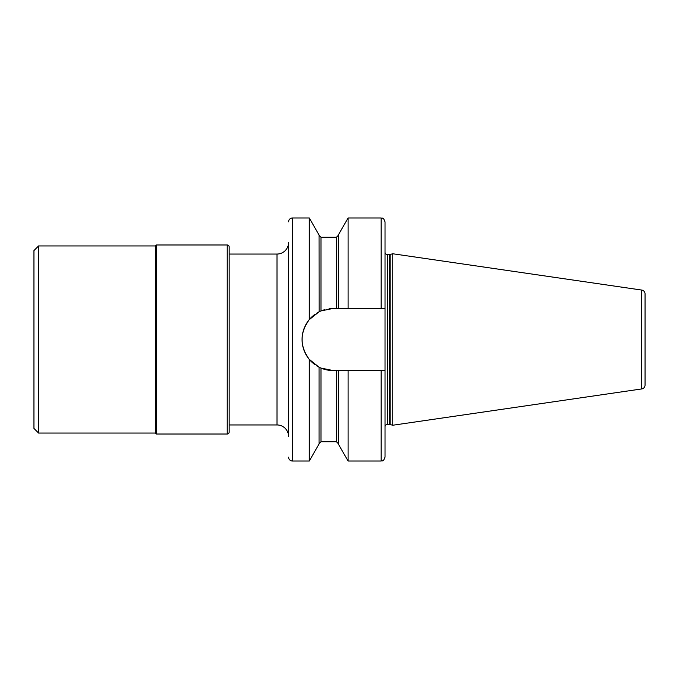 <?xml version="1.0" encoding="UTF-8"?>
<svg xmlns="http://www.w3.org/2000/svg" width="679" height="679" viewBox="0 0 679 679"><rect width="100%" height="100%" fill="white"/><g stroke="black" fill="none" stroke-linecap="round" stroke-linejoin="round"><path stroke-width="1.02" d="M276.998 254.048A11.577 11.577 0 0 0 288.575 242.471L288.575 436.529A11.577 11.577 0 0 0 276.998 424.952L276.998 254.048L229.162 254.048L229.162 246.91A1.927 1.927 0 0 0 227.236 244.983L227.236 434.017L156.34 434.017A0.484 0.484 180 0 1 155.864 433.541A0.484 0.484 0 0 0 155.381 433.058L155.381 245.942L38.576 245.942L33.95 250.576L33.95 428.424L38.576 433.058L155.381 433.058M288.575 221.829A3.862 3.862 0 0 1 292.437 217.976L292.437 461.024A3.862 3.862 0 0 1 288.575 457.171M292.437 461.024L309.284 461.024L309.284 359.395C299.702 346.129 299.702 332.871 309.284 319.605L319.054 311.822L320.98 310.923L333.134 308.444L329.026 308.716M292.437 217.976L309.284 217.976L309.284 319.605M302.079 339.848L302.147 341.588M302.91 346.63L304.336 351.128M309.284 217.976L319.054 234.976L319.113 311.788A31.056 31.056 0 0 0 316.575 313.231L316.584 313.223M312.518 316.278L310.897 317.823M333.134 308.444L385.027 308.444L385.027 457.171L385.027 370.556L381.165 370.556L381.165 461.024L348.106 461.024L338.346 444.024L338.346 370.556L333.134 370.556L320.98 368.077L319.062 367.186L309.284 359.395M310.982 361.262L312.484 362.696M314.394 364.267L314.419 364.284A31.056 31.056 0 0 1 312.832 363.002M319.054 367.178L319.054 444.024L309.284 461.024M324.901 309.556L320.98 310.923A31.056 31.056 0 0 0 320.386 311.186L320.87 310.965M320.989 368.086L324.901 369.444M329.026 370.284L333.083 370.556M319.834 311.44A31.056 31.056 0 0 0 319.402 311.644M314.402 314.725A31.056 31.056 0 0 0 312.807 316.015M312.527 316.261A31.056 31.056 0 0 0 312.561 362.764M316.601 365.786A31.056 31.056 0 0 0 319.826 367.56M320.378 367.814A31.056 31.056 0 0 0 333.134 370.556M381.165 308.444L381.165 217.976C382.26 218.791 382.964 216.329 385.027 221.829L385.027 252.215A2.317 2.317 0 0 0 387.336 254.532L389.559 254.532A2.317 2.317 0 0 0 390.153 254.447L392.742 253.759L641.748 290.069L641.748 388.931L392.742 425.241L392.742 253.759M385.027 308.444L385.027 252.215M385.027 426.785A2.317 2.317 0 0 1 387.336 424.468L389.559 424.468A2.317 2.317 0 0 1 390.153 424.553L392.742 425.241M381.165 370.556L338.346 370.556M348.106 308.444L348.106 217.976L381.165 217.976M348.106 461.024L348.106 370.556M338.346 308.444L338.346 234.976L348.106 217.976M645.05 385.112L645.05 293.888L645.05 385.112A3.862 3.862 0 0 1 641.748 388.931M645.05 293.888A3.862 3.862 0 0 0 641.748 290.069M645.05 302.851L645.05 376.149M38.576 245.942L38.576 433.058M227.236 244.983L156.34 244.983A0.484 0.484 0 0 0 155.864 245.458L155.864 433.541M155.864 245.458A0.484 0.484 0 0 1 155.381 245.942M229.162 246.91L229.162 432.09A1.927 1.927 0 0 1 227.236 434.017M229.162 432.09L229.162 254.048M229.162 424.952L276.998 424.952M336.411 308.444L336.411 237.268L320.98 237.268L320.98 310.923M320.98 368.077L320.98 441.732L336.411 441.732L336.411 370.556M387.336 424.468L387.336 254.532M389.559 424.468L389.559 254.532M390.153 424.553L390.153 254.447M156.34 244.983L156.34 434.017M320.98 237.268L319.054 235.333M320.98 441.732L319.054 443.667M336.411 237.268L338.346 235.333M336.411 441.732L338.346 443.667M381.165 461.024C382.26 460.209 382.964 462.671 385.027 457.171"/></g></svg>
